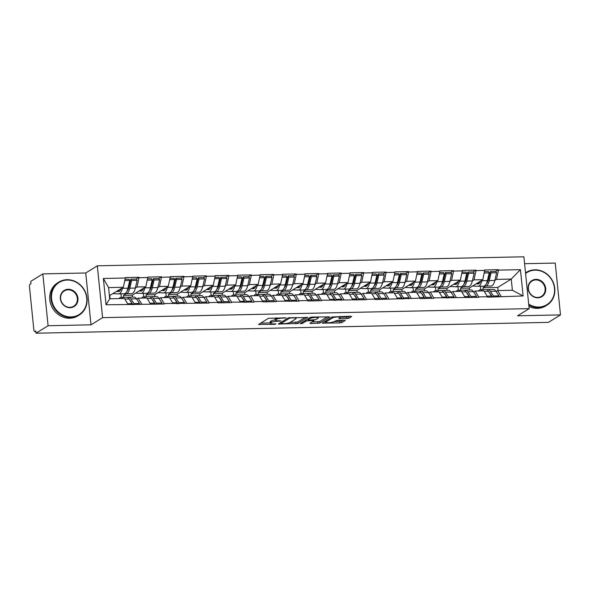 <?xml version="1.0" encoding="UTF-8"?>
<svg xmlns="http://www.w3.org/2000/svg" width="590" height="590" viewBox="0 0 590 590"><rect width="100%" height="100%" fill="white"/><g stroke="black" fill="none" stroke-linecap="round" stroke-linejoin="round"><path stroke-width="0.89" d="M286.039 317.84L268.45 318.305L258.612 324.463L274.601 324.323L276.039 323.984L273.413 323.895A4.867 0.959 174.2 0 1 270.308 323.32A4.867 0.959 174.2 0 1 270.626 322.922L271.437 322.42A4.867 0.959 174.2 0 1 277.691 321.248L281.002 320.953L278.451 320.783A4.867 0.959 174.2 0 1 275.338 320.2A4.867 0.959 174.2 0 1 275.655 319.802L276.474 319.301A4.867 0.959 174.2 0 1 282.728 318.135L286.039 317.84M346.957 318.607L348.911 318.239L351.647 316.55L350.77 316.24L332.133 316.963L322.295 323.114L339.951 322.944L341.905 322.575L345.305 320.414L337.192 320.377L333.601 321.757A4.071 0.804 174.2 0 1 329.124 322.701A4.071 0.804 174.2 0 1 325.769 322.251A4.071 0.804 174.2 0 1 326.041 321.919L332.45 317.951A4.071 0.804 174.2 0 1 336.927 317.007A4.071 0.804 174.2 0 1 340.283 317.457A4.071 0.804 174.2 0 1 340.017 317.789L338.844 318.578L339.818 318.755L346.957 318.607L346.802 317.096L349.501 316.269M91.008 324.825L85.742 272.986L42.827 273.893L48.092 325.732L91.008 324.825L102.586 317.656L529.164 308.636L517.585 315.805L560.5 314.898L548.427 322.369L36.012 333.203L35.784 330.938L34.899 331.484L35.835 331.462M48.092 325.732L36.012 333.203M307.678 317.479L288.171 317.892L278.332 324.043L297.935 323.504L307.656 317.25M312.11 317.059L329.766 316.889L319.92 323.04L310.827 323.556L309.957 323.254L314.005 320.687L313.032 320.503L306.343 320.967L302.228 323.512L300.177 323.644L310.156 317.427L312.11 317.059M102.586 317.656L97.321 265.817L523.898 256.798L529.164 308.636M495.585 271.444L498.432 269.682L484.751 269.969L482.804 279.682L469.301 288.045L460.517 288.23L463.172 286.585M498.432 269.682L498.476 270.132L520.439 269.667L523.109 295.966L487.517 297.176L487.465 296.718L478.682 296.903L478.726 297.36L433.753 297.854L433.798 298.311L420.117 298.599L420.065 298.142L375.181 299.55L375.137 299.093L366.353 299.278L366.397 299.735L321.417 300.229L321.462 300.686L307.781 300.974L307.737 300.517L298.953 300.708L298.997 301.158L276.481 301.18L276.533 301.63L262.852 301.925L262.801 301.468L254.017 301.652L254.061 302.11L231.553 302.132L231.597 302.582L217.917 302.877L217.872 302.419L209.081 302.604L209.133 303.061L164.153 303.555L164.197 304.012L106.038 304.787L103.368 278.487L125.331 278.023L123.34 287.286L109.401 295.656M136.12 279.041L138.967 277.278L125.287 277.566L125.331 278.023M138.967 277.278L139.011 277.735L147.795 277.543L145.811 286.806L132.3 295.17L123.516 295.354L126.172 293.709M158.585 278.569L161.431 276.806L147.751 277.094L147.795 277.543M161.431 276.806L161.483 277.256L170.267 277.071L168.275 286.334L154.764 294.698L145.981 294.882L148.643 293.237M181.049 278.096L183.903 276.327L170.222 276.622L170.267 277.071M183.903 276.327L183.947 276.784L192.731 276.599L190.74 285.862L177.236 294.218L168.445 294.41L171.107 292.765M203.513 277.617L206.367 275.855L192.687 276.142L192.731 276.599M206.367 275.855L206.412 276.304L215.195 276.12L213.211 285.383L199.7 293.746L190.917 293.931L193.572 292.286M225.985 277.145L228.832 275.382L215.151 275.67L215.195 276.12M228.832 275.382L228.883 275.832L237.667 275.648L235.676 284.911L222.165 293.274L213.381 293.459L216.036 291.814M248.449 276.666L251.303 274.903L237.623 275.191L237.667 275.648M251.303 274.903L251.347 275.36L260.131 275.169L258.14 284.432L244.636 292.795L235.845 292.979L238.507 291.335M270.913 276.194L273.767 274.431L260.087 274.719L260.131 275.169M273.767 274.431L273.812 274.881L282.595 274.697L280.611 283.96L267.1 292.323L258.317 292.507L260.972 290.863M293.385 275.722L296.232 273.952L282.551 274.247L282.595 274.697M296.232 273.952L296.276 274.409L305.067 274.225L303.076 283.488L289.565 291.844L280.781 292.035L283.436 290.391M315.849 275.242L318.703 273.48L305.015 273.767L305.067 274.225M318.703 273.48L318.748 273.93L327.531 273.745L325.54 283.008L312.036 291.372L303.245 291.556L305.908 289.911M338.313 274.77L341.168 273L327.487 273.295L327.531 273.745M341.168 273L341.212 273.458L349.995 273.273L348.012 282.536L334.501 290.899L325.717 291.084L328.372 289.439M360.785 274.291L363.632 272.528L349.951 272.816L349.995 273.273M363.632 272.528L363.676 272.986L372.467 272.794L370.476 282.057L356.965 290.42L348.181 290.605L350.836 288.96M383.249 273.819L386.103 272.056L372.415 272.344L372.467 272.794M386.103 272.056L386.148 272.506L394.931 272.322L392.94 281.585L379.429 289.948L370.645 290.132L373.308 288.488M405.714 273.34L408.568 271.577L394.887 271.865L394.931 272.322M408.568 271.577L408.612 272.034L417.396 271.85L415.412 281.113L401.901 289.469L393.117 289.653L395.772 288.009M428.185 272.868L431.032 271.105L417.351 271.393L417.396 271.85M431.032 271.105L431.076 271.555L439.867 271.37L437.876 280.634L424.365 288.997L415.581 289.181L418.236 287.536M450.649 272.396L453.496 270.626L439.816 270.921L439.867 271.37M453.496 270.626L453.548 271.083L462.331 270.899L460.34 280.161L446.829 288.517L438.046 288.709L440.708 287.065M473.114 271.916L475.968 270.154L462.287 270.441L462.331 270.899M475.968 270.154L476.012 270.604L484.796 270.419M473.659 291.984L475.156 291.054L483.94 290.87L487.465 296.718M482.804 279.682L474.021 279.874L472.361 280.899M469.493 289.963L469.301 288.045M460.709 290.147L460.517 288.23M475.156 291.054L478.682 296.903M476.012 270.604L474.021 279.874M451.195 292.456L452.692 291.526L461.476 291.342L465.001 297.198M460.34 280.161L451.557 280.346L449.897 281.371M447.028 290.435L446.829 288.517M438.245 290.619L438.046 288.709M452.692 291.526L456.218 297.382M453.548 271.083L451.557 280.346M428.724 292.935L430.228 292.006L439.012 291.821L442.537 297.67M437.876 280.634L429.092 280.818L427.433 281.85M424.564 290.914L424.365 288.997M415.773 291.099L415.581 289.181M430.228 292.006L433.753 297.854M431.076 271.555L429.092 280.818M406.259 293.407L407.756 292.478L416.547 292.293L420.065 298.142M415.412 281.113L406.621 281.297L404.961 282.322M402.092 291.386L401.901 289.469M393.309 291.571L393.117 289.653M407.756 292.478L411.282 298.334M408.612 272.034L406.621 281.297M383.795 293.886L385.292 292.957L394.076 292.765L397.601 298.621M392.94 281.585L384.156 281.769L382.497 282.794M379.628 291.858L379.429 289.948M370.844 292.05L370.645 290.132M385.292 292.957L388.817 298.806M386.148 272.506L384.156 281.769M361.323 294.358L362.828 293.429L371.612 293.245L375.137 299.093M370.476 282.057L361.692 282.249L360.033 283.274M357.164 292.338L356.965 290.42M348.373 292.522L348.181 290.605M362.828 293.429L366.353 299.278M363.676 272.986L361.692 282.249M338.859 294.83L340.356 293.901L349.147 293.717L352.673 299.572M348.012 282.536L339.221 282.721L337.561 283.746M334.692 292.81L334.501 290.899M325.909 292.994L325.717 291.084M340.356 293.901L343.882 299.757M341.212 273.458L339.221 282.721M316.395 295.31L317.892 294.381L326.676 294.196L330.201 300.045M325.54 283.008L316.756 283.193L315.097 284.225M312.228 293.289L312.036 291.372M303.444 293.473L303.245 291.556M317.892 294.381L321.417 300.229M318.748 273.93L316.756 283.193M293.923 295.782L295.428 294.853L304.211 294.668L307.737 300.517M303.076 283.488L294.292 283.672L292.633 284.697M289.764 293.761L289.565 291.844M280.973 293.945L280.781 292.035M295.428 294.853L298.953 300.708M296.276 274.409L294.292 283.672M271.459 296.261L272.956 295.332L281.747 295.148L285.272 300.996M280.611 283.96L271.82 284.144L270.161 285.169M267.292 294.233L267.1 292.323M258.509 294.425L258.317 292.507M272.956 295.332L276.481 301.18M273.812 274.881L271.82 284.144M248.995 296.733L250.492 295.804L259.276 295.62L262.801 301.468M258.14 284.432L249.356 284.623L247.697 285.649M244.828 294.712L244.636 292.795M236.044 294.897L235.845 292.979M250.492 295.804L254.017 301.652M251.347 275.36L249.356 284.623M226.523 297.205L228.028 296.283L236.811 296.092L240.337 301.947M235.676 284.911L226.892 285.095L225.232 286.12M222.364 295.184L222.165 293.274M213.58 295.369L213.381 293.459M228.028 296.283L231.553 302.132M228.883 275.832L226.892 285.095M204.059 297.685L205.563 296.755L214.347 296.571L217.872 302.419M213.211 285.383L204.428 285.567L202.768 286.6M199.892 295.664L199.7 293.746M191.108 295.848L190.917 293.931M205.563 296.755L209.081 302.604M206.412 276.304L204.428 285.567M181.595 298.156L183.092 297.227L191.875 297.043L195.401 302.891M190.74 285.862L181.956 286.047L180.297 287.072M177.428 296.136L177.236 294.218M168.644 296.32L168.445 294.41M183.092 297.227L186.617 303.083M183.947 276.784L181.956 286.047M159.123 298.636L160.628 297.707L169.411 297.522L172.936 303.371M168.275 286.334L159.492 286.519L157.832 287.551M154.964 296.615L154.764 294.698M146.18 296.8L145.981 294.882M160.628 297.707L164.153 303.555M161.483 277.256L159.492 286.519M136.659 299.108L138.163 298.179L146.947 297.994L150.472 303.843M145.811 286.806L137.028 286.998L135.368 288.023M132.492 297.087L132.3 295.17M123.708 297.272L123.516 295.354M138.163 298.179L141.689 304.027M139.011 277.735L137.028 286.998M42.827 273.893L30.746 281.364L30.982 283.628L30.097 284.173A2.323 0.856 -91.2 0 0 29.5 286.954L33.844 329.729A2.323 0.856 -91.2 0 0 34.721 331.543A2.323 0.856 -91.2 0 0 34.899 331.484M123.34 287.286L108.582 287.596L109.718 298.783L124.475 298.466L128.001 304.322M110.153 298.769L109.836 295.649M109.718 298.783L106.038 304.787M103.368 278.487L108.582 287.596M560.5 314.898L555.234 263.059L524.599 263.701M85.742 272.986L97.321 265.817M496.124 291.512L497.628 290.582L512.385 290.265L511.25 279.085L496.492 279.394L494.833 280.42M498.063 290.568L497.739 287.448L511.25 279.085L520.439 269.667M485.636 286.113L482.981 287.758L497.739 287.448M483.173 289.675L482.981 287.758M497.628 290.582L501.153 296.431M512.385 290.265L523.109 295.966M498.476 270.132L496.492 279.394M129.062 283.406L130.029 282.809M151.534 282.935L152.493 282.337M173.998 282.455L174.965 281.865M196.463 281.983L197.429 281.386M218.934 281.511L219.893 280.914M241.399 281.032L242.365 280.434M263.863 280.56L264.829 279.962M286.327 280.08L287.293 279.49M308.799 279.608L309.757 279.011M331.263 279.136L332.229 278.539M353.727 278.657L354.693 278.06M376.199 278.185L377.158 277.588M398.663 277.706L399.629 277.108M421.127 277.234L422.093 276.636M443.599 276.762L444.558 276.164M466.063 276.282L467.029 275.685M488.527 275.81L489.494 275.213M275.338 320.2L275.183 318.689A4.867 0.959 174.2 0 1 275.508 318.29L276.275 317.818M275.309 319.898A4.867 0.959 174.2 0 0 271.282 320.908L271.437 322.42M270.308 323.32L270.154 321.808A4.867 0.959 174.2 0 1 270.471 321.41L271.282 320.908M260.706 323.106L270.264 322.9M289.963 322.487L297.788 321.993L305.531 317.199M280.427 322.686L280.84 322.678M290.922 317.958L289.557 318.217L281.002 323.512L283.665 323.681A4.867 0.959 174.2 0 0 289.919 322.509L295.767 318.895A4.867 0.959 174.2 0 0 296.084 318.497A4.867 0.959 174.2 0 0 292.972 317.921L290.922 317.958L290.877 317.509M327.516 316.734L319.765 321.528L319.92 323.04M311.948 322.022L319.765 321.528M307.995 319.094L307.368 319.153M318.003 318.268A4.071 0.804 174.2 0 0 318.276 317.936A4.071 0.804 174.2 0 0 314.92 317.486A4.071 0.804 174.2 0 0 310.443 318.43L308.179 319.832L309.057 320.134L315.746 319.669L318.003 318.268M340.26 317.228L346.802 317.096M333.925 321.557L339.796 321.432L343.056 320.259M324.389 321.757L325.717 321.727M129.697 299.963A10.384 3.828 88.8 0 1 130.508 300.907L132.964 304.669M119.084 298.584A12.707 4.683 88.8 0 1 120.065 297.64A12.707 4.683 88.8 0 1 121.061 297.331A12.707 4.683 88.8 0 1 123.081 298.496M119.969 290.833L117.535 290.885M116.591 291.467L118.524 291.548A10.384 3.828 -91.2 0 0 118.612 291.548A10.384 3.828 -91.2 0 0 121.201 288.613M113.073 293.643L118.553 293.872A12.707 4.683 -91.2 0 0 118.664 293.872A12.707 4.683 -91.2 0 0 122.396 288.333L122.521 287.795M124.733 293.658L125.972 293.709A12.707 4.683 88.8 0 0 126.076 293.717L131.622 293.599A12.707 4.683 -91.2 0 0 135.353 288.06L137.16 280.346L136.43 279.041L130.884 279.151L131.614 280.464L137.16 280.346M122.396 288.333L127.942 288.222A12.707 4.683 88.8 0 1 124.21 293.754A12.707 4.683 88.8 0 1 124.099 293.754M127.942 288.222L129.741 280.508L124.778 280.611M125.065 279.276L129.011 279.195L129.741 280.508M131.887 304.691L132.094 303.636L127.647 303.725M121.061 297.331L126.599 297.213A12.707 4.683 88.8 0 1 129.026 298.938L132.094 303.636M121.304 297.323L120.95 293.82M127.543 297.449A12.707 4.683 88.8 0 1 128.472 297.168L134.019 297.058A12.707 4.683 88.8 0 1 136.445 298.776L139.513 303.474L139.299 304.536M133.76 304.654L133.967 303.592L139.513 303.474M128.472 297.168A12.707 4.683 88.8 0 1 130.899 298.894L133.967 303.592M131.614 280.464L129.815 288.178A12.707 4.683 88.8 0 1 126.076 293.717M127.034 290.995A10.384 3.828 88.8 0 0 129.077 286.865L130.884 279.151M152.168 299.491A10.384 3.828 88.8 0 1 152.972 300.428L155.428 304.197M141.548 298.105A12.707 4.683 88.8 0 1 142.537 297.168A12.707 4.683 88.8 0 1 143.525 296.851A12.707 4.683 88.8 0 1 145.546 298.024M142.433 290.354L140 290.405M139.056 290.988L140.988 291.069A10.384 3.828 -91.2 0 0 141.076 291.069A10.384 3.828 -91.2 0 0 143.665 288.134M135.545 293.164L141.017 293.392A12.707 4.683 -91.2 0 0 141.128 293.4A12.707 4.683 -91.2 0 0 144.86 287.861L144.985 287.315M147.205 293.186L148.437 293.237A12.707 4.683 88.8 0 0 148.547 293.237L154.093 293.119A12.707 4.683 -91.2 0 0 157.825 287.588L159.625 279.874L158.894 278.561L153.348 278.679L154.086 279.992L159.625 279.874M144.86 287.861L150.406 287.743A12.707 4.683 88.8 0 1 146.674 293.282A12.707 4.683 88.8 0 1 146.563 293.274M150.406 287.743L152.213 280.029L147.242 280.132M147.53 278.805L151.475 278.716L152.213 280.029M154.351 304.219L154.558 303.157L150.111 303.253M143.525 296.851L149.071 296.733A12.707 4.683 88.8 0 1 151.497 298.459L154.558 303.157M143.768 296.851L143.414 293.348M150.008 296.969A12.707 4.683 88.8 0 1 150.944 296.696L156.483 296.578A12.707 4.683 88.8 0 1 158.909 298.304L161.977 303.002L161.771 304.056M156.225 304.175L156.431 303.12L161.977 303.002M150.944 296.696A12.707 4.683 88.8 0 1 153.363 298.422L156.431 303.12M154.086 279.992L152.279 287.706A12.707 4.683 88.8 0 1 148.547 293.237M149.499 290.523A10.384 3.828 88.8 0 0 151.549 286.393L153.348 278.679M174.633 299.012A10.384 3.828 88.8 0 1 175.436 299.956L177.892 303.717M164.02 297.633A12.707 4.683 88.8 0 1 165.001 296.689A12.707 4.683 88.8 0 1 165.989 296.379A12.707 4.683 88.8 0 1 168.017 297.552M164.905 289.882L162.464 289.933M161.52 290.516L163.459 290.597A10.384 3.828 -91.2 0 0 163.548 290.597A10.384 3.828 -91.2 0 0 166.129 287.662M158.009 292.692L163.489 292.92A12.707 4.683 -91.2 0 0 163.592 292.92A12.707 4.683 -91.2 0 0 167.324 287.389L167.457 286.843M169.669 292.714L170.901 292.765A12.707 4.683 88.8 0 0 171.012 292.765L176.558 292.647A12.707 4.683 -91.2 0 0 180.289 287.109L182.096 279.402L181.359 278.089L175.82 278.207L176.55 279.512L182.096 279.402M167.324 287.389L172.87 287.271A12.707 4.683 88.8 0 1 169.138 292.802A12.707 4.683 88.8 0 1 169.028 292.802M172.87 287.271L174.677 279.557L169.706 279.66M169.994 278.325L173.947 278.244L174.677 279.557M176.816 303.739L177.03 302.685L172.582 302.781M165.989 296.379L171.535 296.261A12.707 4.683 88.8 0 1 173.962 297.987L177.03 302.685M166.24 296.372L165.879 292.876M172.479 296.497A12.707 4.683 88.8 0 1 173.408 296.224L178.954 296.106A12.707 4.683 88.8 0 1 181.381 297.825L184.441 302.53L184.235 303.584M178.689 303.703L178.895 302.648L184.441 302.53M173.408 296.224A12.707 4.683 88.8 0 1 175.835 297.943L178.895 302.648M176.55 279.512L174.743 287.227A12.707 4.683 88.8 0 1 171.012 292.765M171.97 290.051A10.384 3.828 88.8 0 0 174.013 285.914L175.82 278.207M197.097 298.54A10.384 3.828 88.8 0 1 197.908 299.477L200.364 303.245M186.484 297.161A12.707 4.683 88.8 0 1 187.465 296.217A12.707 4.683 88.8 0 1 188.453 295.9A12.707 4.683 88.8 0 1 190.481 297.072M187.369 289.402L184.928 289.454M183.992 290.037L185.924 290.118A10.384 3.828 -91.2 0 0 186.012 290.125A10.384 3.828 -91.2 0 0 188.601 287.19M180.474 292.212L185.953 292.448A12.707 4.683 -91.2 0 0 186.064 292.448A12.707 4.683 -91.2 0 0 189.796 286.91L189.921 286.371M192.133 292.234L193.373 292.286A12.707 4.683 88.8 0 0 193.476 292.286L199.022 292.175A12.707 4.683 -91.2 0 0 202.754 286.637L204.56 278.923L203.83 277.61L198.284 277.728L199.014 279.041L204.56 278.923M189.796 286.91L195.342 286.792A12.707 4.683 88.8 0 1 191.61 292.33A12.707 4.683 88.8 0 1 191.499 292.33M195.342 286.792L197.141 279.077L192.178 279.188M192.465 277.853L196.411 277.772L197.141 279.077M199.287 303.267L199.494 302.205L195.047 302.301M188.453 295.9L193.999 295.789A12.707 4.683 88.8 0 1 196.426 297.507L199.494 302.205M188.704 295.9L188.35 292.397M194.943 296.025A12.707 4.683 88.8 0 1 195.873 295.745L201.419 295.627A12.707 4.683 88.8 0 1 203.845 297.353L206.913 302.05L206.699 303.113M201.161 303.231L201.367 302.169L206.913 302.05M195.873 295.745A12.707 4.683 88.8 0 1 198.299 297.471L201.367 302.169M199.014 279.041L197.207 286.755A12.707 4.683 88.8 0 1 193.476 292.286M194.435 289.572A10.384 3.828 88.8 0 0 196.477 285.442L198.284 277.728M219.561 298.061A10.384 3.828 88.8 0 1 220.372 299.005L222.828 302.766M208.948 296.681A12.707 4.683 88.8 0 1 209.937 295.738A12.707 4.683 88.8 0 1 210.925 295.428A12.707 4.683 88.8 0 1 212.946 296.6M209.833 288.93L207.4 288.982M206.456 289.565L208.388 289.646A10.384 3.828 -91.2 0 0 208.477 289.646A10.384 3.828 -91.2 0 0 211.065 286.711M202.945 291.74L208.418 291.969A12.707 4.683 -91.2 0 0 208.528 291.969A12.707 4.683 -91.2 0 0 212.26 286.438L212.385 285.892M214.598 291.762L215.837 291.814A12.707 4.683 88.8 0 0 215.947 291.814L221.493 291.696A12.707 4.683 -91.2 0 0 225.225 286.165L227.025 278.451L226.294 277.138L220.749 277.256L221.479 278.569L227.025 278.451M212.26 286.438L217.806 286.32A12.707 4.683 88.8 0 1 214.074 291.851A12.707 4.683 88.8 0 1 213.964 291.851M217.806 286.32L219.613 278.605L214.642 278.709M214.93 277.374L218.875 277.293L219.613 278.605M221.752 302.795L221.958 301.733L217.511 301.829M210.925 295.428L216.471 295.31A12.707 4.683 88.8 0 1 218.897 297.036L221.958 301.733M211.168 295.42L210.814 291.925M217.408 295.546A12.707 4.683 88.8 0 1 218.337 295.273L223.883 295.155A12.707 4.683 88.8 0 1 226.309 296.881L229.377 301.579L229.171 302.633M223.625 302.751L223.831 301.697L229.377 301.579M218.337 295.273A12.707 4.683 88.8 0 1 220.763 296.999L223.831 301.697M221.479 278.569L219.679 286.283A12.707 4.683 88.8 0 1 215.947 291.814M216.899 289.1A10.384 3.828 88.8 0 0 218.949 284.97L220.749 277.256M242.033 297.589A10.384 3.828 88.8 0 1 242.837 298.525L245.293 302.294M231.42 296.209A12.707 4.683 88.8 0 1 232.401 295.266A12.707 4.683 88.8 0 1 233.389 294.956A12.707 4.683 88.8 0 1 235.41 296.121M232.305 288.458L229.864 288.51M228.92 289.093L230.86 289.174A10.384 3.828 -91.2 0 0 230.948 289.174A10.384 3.828 -91.2 0 0 233.529 286.239M225.41 291.261L230.889 291.497A12.707 4.683 -91.2 0 0 230.992 291.497A12.707 4.683 -91.2 0 0 234.724 285.958L234.857 285.42M237.069 291.283L238.301 291.335A12.707 4.683 88.8 0 0 238.412 291.342L243.958 291.224A12.707 4.683 -91.2 0 0 247.689 285.685L249.496 277.971L248.759 276.658L243.22 276.776L243.95 278.089L249.496 277.971M234.724 285.958L240.27 285.84A12.707 4.683 88.8 0 1 236.538 291.379A12.707 4.683 88.8 0 1 236.428 291.379M240.27 285.84L242.077 278.133L237.106 278.237M237.394 276.902L241.347 276.821L242.077 278.133M244.216 302.316L244.422 301.261L239.982 301.35M233.389 294.956L238.935 294.838A12.707 4.683 88.8 0 1 241.362 296.556L244.422 301.261M233.633 294.948L233.279 291.445M239.879 295.074A12.707 4.683 88.8 0 1 240.809 294.794L246.355 294.683A12.707 4.683 88.8 0 1 248.781 296.401L251.842 301.099L251.635 302.161M246.089 302.279L246.296 301.217L251.842 301.099M240.809 294.794A12.707 4.683 88.8 0 1 243.235 296.519L246.296 301.217M243.95 278.089L242.143 285.803A12.707 4.683 88.8 0 1 238.412 291.342M239.37 288.621A10.384 3.828 88.8 0 0 241.413 284.491L243.22 276.776M71.029 316.926A18.91 17.169 58.2 0 0 86.73 298.112A18.91 17.169 58.2 0 0 67.282 280.044A18.91 17.169 58.2 0 0 51.588 298.857A18.91 17.169 58.2 0 0 71.029 316.926M67.076 279.697A19.374 17.597 -121.8 0 1 85.985 293.621A19.374 17.597 -121.8 0 1 79.185 315.06A19.374 17.597 -121.8 0 1 70.911 317.479A19.374 17.597 -121.8 0 1 52.001 303.555A19.374 17.597 -121.8 0 1 58.801 282.116A19.374 17.597 -121.8 0 1 67.076 279.697M70.092 307.707A9.455 8.585 -121.8 0 1 60.372 298.673A9.455 8.585 -121.8 0 1 68.219 289.262A9.455 8.585 -121.8 0 1 77.946 298.297A9.455 8.585 -121.8 0 1 70.092 307.707M68.101 289.823A8.99 8.164 58.2 0 0 64.258 290.944A8.99 8.164 58.2 0 0 61.109 300.893A8.99 8.164 58.2 0 0 69.886 307.353A8.99 8.164 58.2 0 0 73.721 306.232A8.99 8.164 58.2 0 0 76.877 296.283A8.99 8.164 58.2 0 0 68.101 289.823M79.185 315.06L77.976 315.812A19.374 17.597 -121.8 0 1 69.701 318.231A19.374 17.597 -121.8 0 1 50.784 304.307A19.374 17.597 -121.8 0 1 57.584 282.868L58.801 282.116M528.706 304.123A18.91 17.169 58.2 0 0 538.795 307.036A18.91 17.169 58.2 0 0 554.489 288.222A18.91 17.169 58.2 0 0 535.049 270.154A18.91 17.169 58.2 0 0 525.594 273.48M525.535 272.919A19.374 17.597 -121.8 0 1 526.56 272.226A19.374 17.597 -121.8 0 1 534.835 269.807A19.374 17.597 -121.8 0 1 553.752 283.724A19.374 17.597 -121.8 0 1 546.952 305.17A19.374 17.597 -121.8 0 1 538.677 307.589A19.374 17.597 -121.8 0 1 528.78 304.882M537.859 297.817A9.455 8.585 -121.8 0 1 528.139 288.783A9.455 8.585 -121.8 0 1 535.986 279.372A9.455 8.585 -121.8 0 1 545.706 288.407A9.455 8.585 -121.8 0 1 537.859 297.817M535.868 279.933A8.99 8.164 58.2 0 0 532.025 281.054A8.99 8.164 58.2 0 0 528.876 291.003A8.99 8.164 58.2 0 0 537.645 297.463A8.99 8.164 58.2 0 0 541.487 296.342A8.99 8.164 58.2 0 0 544.644 286.393A8.99 8.164 58.2 0 0 535.868 279.933M546.952 305.17L545.743 305.922A19.374 17.597 -121.8 0 1 537.461 308.341A19.374 17.597 -121.8 0 1 528.935 306.38M264.497 297.109A10.384 3.828 88.8 0 1 265.308 298.053L267.764 301.822M253.884 295.73A12.707 4.683 88.8 0 1 254.865 294.794A12.707 4.683 88.8 0 1 255.854 294.476A12.707 4.683 88.8 0 1 257.882 295.649M254.769 287.979L252.328 288.031M251.392 288.613L253.324 288.694A10.384 3.828 -91.2 0 0 253.412 288.694A10.384 3.828 -91.2 0 0 256.001 285.759M247.874 290.789L253.353 291.018A12.707 4.683 -91.2 0 0 253.464 291.018A12.707 4.683 -91.2 0 0 257.196 285.486L257.321 284.941M259.534 290.811L260.773 290.863A12.707 4.683 88.8 0 0 260.876 290.863L266.422 290.745A12.707 4.683 -91.2 0 0 270.154 285.213L271.961 277.499L271.23 276.186L265.684 276.304L266.415 277.617L271.961 277.499M257.196 285.486L262.742 285.368A12.707 4.683 88.8 0 1 259.003 290.907A12.707 4.683 88.8 0 1 258.899 290.899M262.742 285.368L264.541 277.654L259.578 277.757M259.866 276.43L263.811 276.341L264.541 277.654M266.687 301.844L266.894 300.782L262.447 300.878M255.854 294.476L261.399 294.358A12.707 4.683 88.8 0 1 263.826 296.084L266.894 300.782M256.104 294.476L255.75 290.973M262.344 294.594A12.707 4.683 88.8 0 1 263.273 294.322L268.819 294.204A12.707 4.683 88.8 0 1 271.245 295.929L274.306 300.627L274.099 301.682M268.553 301.8L268.767 300.745L274.306 300.627M263.273 294.322A12.707 4.683 88.8 0 1 265.699 296.047L268.767 300.745M266.415 277.617L264.608 285.331A12.707 4.683 88.8 0 1 260.876 290.863M261.835 288.149A10.384 3.828 88.8 0 0 263.877 284.019L265.684 276.304M286.961 296.637A10.384 3.828 88.8 0 1 287.773 297.581L290.228 301.343M276.349 295.258A12.707 4.683 88.8 0 1 277.33 294.314A12.707 4.683 88.8 0 1 278.325 294.004A12.707 4.683 88.8 0 1 280.346 295.177M277.234 287.507L274.8 287.559M273.856 288.141L275.788 288.222A10.384 3.828 -91.2 0 0 275.877 288.222A10.384 3.828 -91.2 0 0 278.465 285.287M270.345 290.317L275.818 290.546A12.707 4.683 -91.2 0 0 275.928 290.546A12.707 4.683 -91.2 0 0 279.66 285.014L279.785 284.469M281.998 290.339L283.237 290.391A12.707 4.683 88.8 0 0 283.348 290.391L288.886 290.273A12.707 4.683 -91.2 0 0 292.625 284.734L294.425 277.02L293.695 275.714L288.149 275.832L288.879 277.138L294.425 277.02M279.66 285.014L285.206 284.896A12.707 4.683 88.8 0 1 281.474 290.428A12.707 4.683 88.8 0 1 281.364 290.428M285.206 284.896L287.013 277.182L282.042 277.285M282.33 275.95L286.275 275.869L287.013 277.182M289.152 301.365L289.358 300.31L284.911 300.406M278.325 294.004L283.871 293.886A12.707 4.683 88.8 0 1 286.29 295.612L289.358 300.31M278.569 293.997L278.215 290.494M284.808 294.122A12.707 4.683 88.8 0 1 285.737 293.85L291.283 293.731A12.707 4.683 88.8 0 1 293.709 295.45L296.777 300.155L296.571 301.21M291.025 301.328L291.231 300.266L296.777 300.155M285.737 293.85A12.707 4.683 88.8 0 1 288.163 295.568L291.231 300.266M288.879 277.138L287.079 284.852A12.707 4.683 88.8 0 1 283.348 290.391M284.299 287.677A10.384 3.828 88.8 0 0 286.342 283.539L288.149 275.832M309.433 296.165A10.384 3.828 88.8 0 1 310.237 297.102L312.693 300.87M298.82 294.786A12.707 4.683 88.8 0 1 299.801 293.842A12.707 4.683 88.8 0 1 300.789 293.525A12.707 4.683 88.8 0 1 302.81 294.698M299.698 287.028L297.264 287.079M296.32 287.662L298.26 287.743A10.384 3.828 -91.2 0 0 298.348 287.75A10.384 3.828 -91.2 0 0 300.93 284.815M292.81 289.838L298.282 290.066A12.707 4.683 -91.2 0 0 298.393 290.074A12.707 4.683 -91.2 0 0 302.124 284.535L302.257 283.997M304.469 289.86L305.701 289.911A12.707 4.683 88.8 0 0 305.812 289.911L311.358 289.793A12.707 4.683 -91.2 0 0 315.09 284.262L316.896 276.548L316.159 275.235L310.613 275.353L311.35 276.666L316.896 276.548M302.124 284.535L307.67 284.417A12.707 4.683 88.8 0 1 303.939 289.956A12.707 4.683 88.8 0 1 303.828 289.956M307.67 284.417L309.477 276.703L304.506 276.813M304.794 275.478L308.747 275.39L309.477 276.703M311.616 300.893L311.822 299.831L307.383 299.927M300.789 293.525L306.335 293.414A12.707 4.683 88.8 0 1 308.762 295.133L311.822 299.831M301.033 293.525L300.679 290.022M307.279 293.65A12.707 4.683 88.8 0 1 308.209 293.37L313.755 293.252A12.707 4.683 88.8 0 1 316.174 294.978L319.242 299.676L319.035 300.738M313.489 300.856L313.696 299.794L319.242 299.676M308.209 293.37A12.707 4.683 88.8 0 1 310.635 295.096L313.696 299.794M311.35 276.666L309.544 284.38A12.707 4.683 88.8 0 1 305.812 289.911M306.771 287.197A10.384 3.828 88.8 0 0 308.813 283.067L310.613 275.353M331.897 295.686A10.384 3.828 88.8 0 1 332.701 296.63L335.157 300.391M321.285 294.307A12.707 4.683 88.8 0 1 322.265 293.363A12.707 4.683 88.8 0 1 323.254 293.053A12.707 4.683 88.8 0 1 325.282 294.226M322.17 286.556L319.728 286.607M318.792 287.19L320.724 287.271A10.384 3.828 -91.2 0 0 320.812 287.271A10.384 3.828 -91.2 0 0 323.401 284.336M315.274 289.366L320.754 289.594A12.707 4.683 -91.2 0 0 320.864 289.594A12.707 4.683 -91.2 0 0 324.596 284.063L324.721 283.517M326.934 289.388L328.165 289.439A12.707 4.683 88.8 0 0 328.276 289.439L333.822 289.321A12.707 4.683 -91.2 0 0 337.554 283.79L339.361 276.076L338.631 274.763L333.084 274.881L333.815 276.194L339.361 276.076M324.596 284.063L330.135 283.945A12.707 4.683 88.8 0 1 326.403 289.476A12.707 4.683 88.8 0 1 326.3 289.476M330.135 283.945L331.941 276.231L326.978 276.334M327.258 274.999L331.211 274.918L331.941 276.231M334.088 300.413L334.294 299.359L329.847 299.455M323.254 293.053L328.8 292.935A12.707 4.683 88.8 0 1 331.226 294.661L334.294 299.359M323.504 293.046L323.15 289.55M329.744 293.171A12.707 4.683 88.8 0 1 330.673 292.898L336.219 292.78A12.707 4.683 88.8 0 1 338.645 294.506L341.706 299.204L341.499 300.258M335.953 300.376L336.167 299.322L341.706 299.204M330.673 292.898A12.707 4.683 88.8 0 1 333.099 294.617L336.167 299.322M333.815 276.194L332.008 283.901A12.707 4.683 88.8 0 1 328.276 289.439M329.235 286.725A10.384 3.828 88.8 0 0 331.278 282.595L333.084 274.881M354.361 295.214A10.384 3.828 88.8 0 1 355.173 296.151L357.629 299.919M343.749 293.835A12.707 4.683 88.8 0 1 344.73 292.891A12.707 4.683 88.8 0 1 345.725 292.581A12.707 4.683 88.8 0 1 347.746 293.746M344.634 286.076L342.2 286.128M341.256 286.718L343.188 286.799A10.384 3.828 -91.2 0 0 343.277 286.799A10.384 3.828 -91.2 0 0 345.865 283.864M337.745 288.886L343.218 289.122A12.707 4.683 -91.2 0 0 343.328 289.122A12.707 4.683 -91.2 0 0 347.06 283.584L347.185 283.045M349.398 288.908L350.637 288.96A12.707 4.683 88.8 0 0 350.748 288.967L356.286 288.849A12.707 4.683 -91.2 0 0 360.018 283.311L361.825 275.596L361.095 274.284L355.549 274.402L356.279 275.714L361.825 275.596M347.06 283.584L352.606 283.466A12.707 4.683 88.8 0 1 348.874 289.004A12.707 4.683 88.8 0 1 348.764 289.004M352.606 283.466L354.406 275.759L349.442 275.862M349.73 274.527L353.675 274.446L354.406 275.759M356.552 299.941L356.758 298.887L352.311 298.975M345.725 292.581L351.264 292.463A12.707 4.683 88.8 0 1 353.69 294.181L356.758 298.887M345.969 292.574L345.615 289.07M352.208 292.699A12.707 4.683 88.8 0 1 353.137 292.419L358.683 292.301A12.707 4.683 88.8 0 1 361.11 294.026L364.178 298.724L363.971 299.786M358.425 299.904L358.632 298.842L364.178 298.724M353.137 292.419A12.707 4.683 88.8 0 1 355.564 294.144L358.632 298.842M356.279 275.714L354.479 283.429A12.707 4.683 88.8 0 1 350.748 288.967M351.699 286.246A10.384 3.828 88.8 0 0 353.742 282.116L355.549 274.402M376.833 294.735A10.384 3.828 88.8 0 1 377.637 295.679L380.093 299.447M366.22 293.355A12.707 4.683 88.8 0 1 367.201 292.411A12.707 4.683 88.8 0 1 368.19 292.102A12.707 4.683 88.8 0 1 370.21 293.274M367.098 285.604L364.664 285.656M363.72 286.239L365.653 286.32A10.384 3.828 -91.2 0 0 365.748 286.32A10.384 3.828 -91.2 0 0 368.33 283.384M360.21 288.414L365.682 288.643A12.707 4.683 -91.2 0 0 365.793 288.643A12.707 4.683 -91.2 0 0 369.524 283.112L369.657 282.566M371.87 288.436L373.101 288.488A12.707 4.683 88.8 0 0 373.212 288.488L378.758 288.37A12.707 4.683 -91.2 0 0 382.49 282.839L384.289 275.124L383.559 273.812L378.013 273.93L378.75 275.242L384.289 275.124M369.524 283.112L375.07 282.994A12.707 4.683 88.8 0 1 371.339 288.532A12.707 4.683 88.8 0 1 371.228 288.525M375.07 282.994L376.877 275.279L371.906 275.382M372.194 274.055L376.147 273.967L376.877 275.279M379.016 299.469L379.223 298.407L374.775 298.503M368.19 292.102L373.736 291.984A12.707 4.683 88.8 0 1 376.162 293.709L379.223 298.407M368.433 292.102L368.079 288.599M374.672 292.22A12.707 4.683 88.8 0 1 375.609 291.947L381.147 291.829A12.707 4.683 88.8 0 1 383.574 293.555L386.642 298.252L386.435 299.307M380.889 299.425L381.096 298.37L386.642 298.252M375.609 291.947A12.707 4.683 88.8 0 1 378.035 293.673L381.096 298.37M378.75 275.242L376.944 282.957A12.707 4.683 88.8 0 1 373.212 288.488M374.171 285.774A10.384 3.828 88.8 0 0 376.214 281.644L378.013 273.93M399.297 294.263A10.384 3.828 88.8 0 1 400.101 295.207L402.557 298.968M388.685 292.883A12.707 4.683 88.8 0 1 389.666 291.939A12.707 4.683 88.8 0 1 390.654 291.63A12.707 4.683 88.8 0 1 392.682 292.795M389.57 285.132L387.128 285.184M386.192 285.767L388.124 285.848A10.384 3.828 -91.2 0 0 388.213 285.848A10.384 3.828 -91.2 0 0 390.794 282.912M382.674 287.942L388.154 288.171A12.707 4.683 -91.2 0 0 388.264 288.171A12.707 4.683 -91.2 0 0 391.996 282.632L392.121 282.094M394.334 287.964L395.566 288.016A12.707 4.683 88.8 0 0 395.676 288.016L401.222 287.898A12.707 4.683 -91.2 0 0 404.954 282.359L406.761 274.645L406.031 273.34L400.485 273.45L401.215 274.763L406.761 274.645M391.996 282.632L397.535 282.522A12.707 4.683 88.8 0 1 393.803 288.053A12.707 4.683 88.8 0 1 393.7 288.053M397.535 282.522L399.342 274.807L394.378 274.911M394.658 273.576L398.611 273.495L399.342 274.807M401.48 298.99L401.694 297.935L397.247 298.031M390.654 291.63L396.2 291.512A12.707 4.683 88.8 0 1 398.626 293.237L401.694 297.935M390.904 291.622L390.543 288.119M397.144 291.748A12.707 4.683 88.8 0 1 398.073 291.475L403.619 291.357A12.707 4.683 88.8 0 1 406.045 293.075L409.106 297.78L408.9 298.835M403.353 298.953L403.567 297.891L409.106 297.78M398.073 291.475A12.707 4.683 88.8 0 1 400.499 293.193L403.567 297.891M401.215 274.763L399.408 282.477A12.707 4.683 88.8 0 1 395.676 288.016M396.635 285.302A10.384 3.828 88.8 0 0 398.678 281.165L400.485 273.45M421.762 293.791A10.384 3.828 88.8 0 1 422.573 294.727L425.029 298.496M411.149 292.411A12.707 4.683 88.8 0 1 412.13 291.467A12.707 4.683 88.8 0 1 413.125 291.15A12.707 4.683 88.8 0 1 415.146 292.323M412.034 284.653L409.6 284.705M408.656 285.287L410.588 285.368A10.384 3.828 -91.2 0 0 410.677 285.368A10.384 3.828 -91.2 0 0 413.266 282.44M405.138 287.463L410.618 287.691A12.707 4.683 -91.2 0 0 410.728 287.699A12.707 4.683 -91.2 0 0 414.46 282.16L414.586 281.622M416.798 287.485L418.037 287.536A12.707 4.683 88.8 0 0 418.148 287.536L423.686 287.419A12.707 4.683 -91.2 0 0 427.418 281.887L429.225 274.173L428.495 272.86L422.949 272.978L423.679 274.291L429.225 274.173M414.46 282.16L420.006 282.042A12.707 4.683 88.8 0 1 416.275 287.581A12.707 4.683 88.8 0 1 416.164 287.581M420.006 282.042L421.806 274.328L416.842 274.439M417.13 273.104L421.076 273.015L421.806 274.328M423.952 298.518L424.158 297.456L419.711 297.552M413.125 291.15L418.664 291.032A12.707 4.683 88.8 0 1 421.09 292.758L424.158 297.456M413.369 291.15L413.015 287.647M419.608 291.276A12.707 4.683 88.8 0 1 420.537 290.995L426.083 290.877A12.707 4.683 88.8 0 1 428.51 292.603L431.578 297.301L431.364 298.363M425.825 298.474L426.032 297.419L431.578 297.301M420.537 290.995A12.707 4.683 88.8 0 1 422.964 292.721L426.032 297.419M423.679 274.291L421.88 282.005A12.707 4.683 88.8 0 1 418.148 287.536M419.099 284.822A10.384 3.828 88.8 0 0 421.142 280.693L422.949 272.978M444.233 293.311A10.384 3.828 88.8 0 1 445.037 294.255L447.493 298.016M433.621 291.932A12.707 4.683 88.8 0 1 434.601 290.988A12.707 4.683 88.8 0 1 435.59 290.678A12.707 4.683 88.8 0 1 437.61 291.851M434.498 284.181L432.064 284.233M431.12 284.815L433.053 284.896A10.384 3.828 -91.2 0 0 433.149 284.896A10.384 3.828 -91.2 0 0 435.73 281.961M427.61 286.991L433.082 287.219A12.707 4.683 -91.2 0 0 433.193 287.219A12.707 4.683 -91.2 0 0 436.925 281.688L437.05 281.142M439.27 287.013L440.501 287.065A12.707 4.683 88.8 0 0 440.612 287.065L446.158 286.947A12.707 4.683 -91.2 0 0 449.89 281.415L451.689 273.701L450.959 272.388L445.413 272.506L446.151 273.819L451.689 273.701M436.925 281.688L442.471 281.57A12.707 4.683 88.8 0 1 438.739 287.101A12.707 4.683 88.8 0 1 438.628 287.101M442.471 281.57L444.277 273.856L439.307 273.959M439.594 272.624L443.54 272.543L444.277 273.856M446.416 298.038L446.623 296.984L442.175 297.08M435.59 290.678L441.136 290.56A12.707 4.683 88.8 0 1 443.562 292.286L446.623 296.984M435.833 290.671L435.479 287.175M442.072 290.796A12.707 4.683 88.8 0 1 443.009 290.523L448.548 290.405A12.707 4.683 88.8 0 1 450.974 292.131L454.042 296.829L453.835 297.884M448.289 298.002L448.496 296.947L454.042 296.829M443.009 290.523A12.707 4.683 88.8 0 1 445.435 292.242L448.496 296.947M446.151 273.819L444.344 281.526A12.707 4.683 88.8 0 1 440.612 287.065M441.563 284.351A10.384 3.828 88.8 0 0 443.614 280.221L445.413 272.506M466.697 292.839A10.384 3.828 88.8 0 1 467.501 293.776L469.957 297.544M456.085 291.46A12.707 4.683 88.8 0 1 457.066 290.516A12.707 4.683 88.8 0 1 458.054 290.206A12.707 4.683 88.8 0 1 460.082 291.372M456.97 283.702L454.529 283.753M453.592 284.336L455.524 284.424A10.384 3.828 -91.2 0 0 455.613 284.424A10.384 3.828 -91.2 0 0 458.194 281.489M450.074 286.511L455.554 286.747A12.707 4.683 -91.2 0 0 455.657 286.747A12.707 4.683 -91.2 0 0 459.396 281.209L459.522 280.67M461.734 286.534L462.966 286.585A12.707 4.683 88.8 0 0 463.076 286.593L468.622 286.475A12.707 4.683 -91.2 0 0 472.354 280.936L474.161 273.222L473.423 271.909L467.885 272.027L468.615 273.34L474.161 273.222M459.396 281.209L464.935 281.091A12.707 4.683 88.8 0 1 461.203 286.629A12.707 4.683 88.8 0 1 461.092 286.629M464.935 281.091L466.742 273.377L461.771 273.487M462.059 272.152L466.012 272.071L466.742 273.377M468.88 297.567L469.094 296.512L464.647 296.6M458.054 290.206L463.6 290.088A12.707 4.683 88.8 0 1 466.026 291.807L469.094 296.512M458.305 290.199L457.943 286.696M464.544 290.324A12.707 4.683 88.8 0 1 465.473 290.044L471.019 289.926A12.707 4.683 88.8 0 1 473.446 291.652L476.506 296.35L476.3 297.412M470.754 297.53L470.96 296.468L476.506 296.35M465.473 290.044A12.707 4.683 88.8 0 1 467.9 291.77L470.96 296.468M468.615 273.34L466.808 281.054A12.707 4.683 88.8 0 1 463.076 286.593M464.035 283.871A10.384 3.828 88.8 0 0 466.078 279.741L467.885 272.027M489.162 292.36A10.384 3.828 88.8 0 1 489.973 293.304L492.429 297.072M478.549 290.981A12.707 4.683 88.8 0 1 479.53 290.037A12.707 4.683 88.8 0 1 480.525 289.727A12.707 4.683 88.8 0 1 482.546 290.899M479.434 283.23L477 283.281M476.056 283.864L477.989 283.945A10.384 3.828 -91.2 0 0 478.077 283.945A10.384 3.828 -91.2 0 0 480.666 281.01M472.538 286.039L478.018 286.268A12.707 4.683 -91.2 0 0 478.129 286.268A12.707 4.683 -91.2 0 0 481.86 280.737L481.986 280.191M484.198 286.062L485.437 286.113A12.707 4.683 88.8 0 0 485.541 286.113L491.087 285.995A12.707 4.683 -91.2 0 0 494.818 280.464L496.625 272.75L495.895 271.437L490.349 271.555L491.079 272.868L496.625 272.75M481.86 280.737L487.406 280.619A12.707 4.683 88.8 0 1 483.675 286.15A12.707 4.683 88.8 0 1 483.564 286.15M487.406 280.619L489.206 272.905L484.243 273.008M484.53 271.68L488.476 271.592L489.206 272.905M491.352 297.094L491.559 296.033L487.111 296.128M480.525 289.727L486.064 289.609A12.707 4.683 88.8 0 1 488.491 291.335L491.559 296.033M480.769 289.719L480.415 286.224M487.008 289.845A12.707 4.683 88.8 0 1 487.937 289.572L493.483 289.454A12.707 4.683 88.8 0 1 495.91 291.18L498.978 295.878L498.764 296.932M493.225 297.05L493.432 295.996L498.978 295.878M487.937 289.572A12.707 4.683 88.8 0 1 490.364 291.298L493.432 295.996M491.079 272.868L489.28 280.582A12.707 4.683 88.8 0 1 485.541 286.113M486.499 283.399A10.384 3.828 88.8 0 0 488.542 279.269L490.349 271.555M282.676 317.685L282.728 318.135M276.319 317.818L276.474 319.301M275.508 318.29L275.655 319.802M279.594 320.754L279.638 321.211M277.647 320.783L277.691 321.248M270.471 321.41L270.626 322.922M274.556 323.873L274.601 324.323M259.504 323.844L259.585 324.64M284.623 317.641L284.668 318.091M297.788 321.993L297.935 323.504M295.833 322.361L295.981 323.873M279.225 323.431L279.306 324.227M289.491 317.568L289.557 318.217M280.892 322.398L281.002 323.512M292.928 317.464L292.972 317.921M317.811 321.897L317.966 323.409M310.746 322.767L310.827 323.556M312.988 320.053L313.032 320.503M308.245 320.068L308.297 320.606M306.232 319.854L306.343 320.967M302.117 322.398L302.228 323.512M310.333 317.339L310.443 318.43M308.069 318.718L308.179 319.832M339.737 317.958L339.818 318.755M332.34 316.867L332.45 317.951M325.923 320.805L326.041 321.919M341.75 321.063L341.905 322.575M339.796 321.432L339.951 322.944M323.187 322.501L323.268 323.298M348.756 316.727L348.911 318.239M124.815 299.027L129.026 298.938M130.899 298.894L136.445 298.776M129.815 288.178L135.353 288.06M147.279 298.547L151.497 298.459M153.363 298.422L158.909 298.304M152.279 287.706L157.825 287.588M169.743 298.075L173.962 297.987M175.835 297.943L181.381 297.825M174.743 287.227L180.289 287.109M192.215 297.596L196.426 297.507M198.299 297.471L203.845 297.353M197.207 286.755L202.754 286.637M214.679 297.124L218.897 297.036M220.763 296.999L226.309 296.881M219.679 286.283L225.225 286.165M237.143 296.652L241.362 296.556M243.235 296.519L248.781 296.401M242.143 285.803L247.689 285.685M259.615 296.173L263.826 296.084M265.699 296.047L271.245 295.929M264.608 285.331L270.154 285.213M282.079 295.701L286.29 295.612M288.163 295.568L293.709 295.45M287.079 284.852L292.625 284.734M304.543 295.221L308.762 295.133M310.635 295.096L316.174 294.978M309.544 284.38L315.09 284.262M327.015 294.749L331.226 294.661M333.099 294.617L338.645 294.506M332.008 283.901L337.554 283.79M349.479 294.277L353.69 294.181M355.564 294.144L361.11 294.026M354.479 283.429L360.018 283.311M371.943 293.798L376.162 293.709M378.035 293.673L383.574 293.555M376.944 282.957L382.49 282.839M394.415 293.326L398.626 293.237M400.499 293.193L406.045 293.075M399.408 282.477L404.954 282.359M416.879 292.846L421.09 292.758M422.964 292.721L428.51 292.603M421.88 282.005L427.418 281.887M439.344 292.375L443.562 292.286M445.435 292.242L450.974 292.131M444.344 281.526L449.89 281.415M461.808 291.895L466.026 291.807M467.9 291.77L473.446 291.652M466.808 281.054L472.354 280.936M484.279 291.423L488.491 291.335M490.364 291.298L495.91 291.18M489.28 280.582L494.818 280.464M34.721 331.543L35.843 331.514M280.818 322.442L280.936 323.593M295.974 317.405L296.084 318.497M313.939 320.031L314.005 320.687M318.172 316.933L318.276 317.936M307.965 318.784L308.083 319.95M340.179 316.469L340.283 317.457M325.643 320.982L325.769 322.251M118.664 293.872L124.21 293.754M141.128 293.4L146.674 293.282M163.592 292.92L169.138 292.802M186.064 292.448L191.61 292.33M208.528 291.969L214.074 291.851M230.992 291.497L236.538 291.379M525.528 272.868L526.56 272.226M253.464 291.018L259.003 290.907M275.928 290.546L281.474 290.428M298.393 290.074L303.939 289.956M320.864 289.594L326.403 289.476M343.328 289.122L348.874 289.004M365.793 288.643L371.339 288.532M388.264 288.171L393.803 288.053M410.728 287.699L416.275 287.581M433.193 287.219L438.739 287.101M455.657 286.747L461.203 286.629M478.129 286.268L483.675 286.15"/></g></svg>
